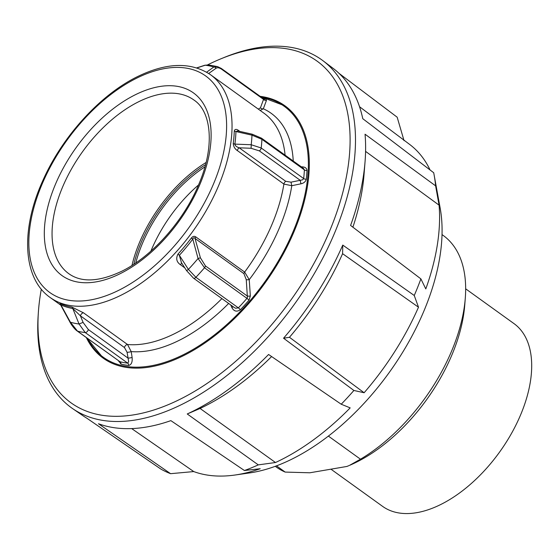<?xml version="1.0" encoding="UTF-8"?>
<svg xmlns="http://www.w3.org/2000/svg" width="559" height="559" viewBox="0 0 559 559"><rect width="100%" height="100%" fill="white"/><g stroke="black" fill="none" stroke-linecap="round" stroke-linejoin="round"><path stroke-width="0.84" d="M38.333 312.879L38.117 316.191A214.314 120.506 -54.3 0 0 72.586 408.587L83.06 415.791A214.048 120.36 125.7 0 0 86.931 418.272L160.838 469.057A212.175 119.305 -54.3 0 0 170.593 473.683L98.461 423.743A214.048 120.36 125.7 0 0 170.865 420.634L244.423 470.517L260.235 468.721A197.02 110.78 125.7 0 1 235.115 475.01L249.587 472.928A185.49 104.295 -54.3 0 0 439.94 256.434A185.49 104.295 -54.3 0 0 440.178 208.165L434.105 174.883A212.175 119.305 -54.3 0 0 433.693 172.724L362.77 118.697A214.048 120.36 125.7 0 0 333.143 68.38L322.983 60.735A214.314 120.506 -54.3 0 0 224.425 57.374L221.35 58.632A210.54 118.382 125.7 0 1 347.684 169.419A210.54 118.382 125.7 0 1 174.932 401.732A210.54 118.382 125.7 0 1 38.333 312.879A210.54 118.382 125.7 0 1 40.402 294.516A210.54 118.382 125.7 0 1 41.31 289.199M352.897 227.192A199.011 111.905 125.7 0 0 362.26 189.396A199.011 111.905 125.7 0 0 364.035 174.541L365.055 161.684A214.048 120.36 125.7 0 0 365.048 134.216L435.622 185.861L439.067 205.146A197.02 110.78 125.7 0 1 437.306 245.052A197.02 110.78 125.7 0 1 425.797 288.919L420.885 278.878A212.175 119.305 -54.3 0 1 414.247 295.494L418.495 307.205A197.02 110.78 125.7 0 1 364.126 392.746L353.889 390.468A212.175 119.305 -54.3 0 1 341.221 404.227L350.186 407.888A197.02 110.78 125.7 0 1 275.489 462.517L258.286 464.878A212.175 119.305 -54.3 0 1 244.423 470.517M235.115 475.01A197.02 110.78 125.7 0 1 193.742 471.572L170.593 473.683M365.055 161.684A214.048 120.36 125.7 0 1 363.14 177.664A214.048 120.36 125.7 0 1 350.598 225.445L420.885 278.878M341.221 404.227L268.586 354.483A214.048 120.36 125.7 0 1 187.244 413.967L258.286 464.878M418.495 307.205L342.59 253.695L342.758 245.08A214.048 120.36 125.7 0 1 283.553 338.223L353.889 390.468M342.758 245.08L414.247 295.494M72.586 408.587A214.314 120.506 -54.3 0 0 235.786 368.262A214.314 120.506 -54.3 0 0 353.022 170.16A214.314 120.506 -54.3 0 0 322.983 60.735M260.033 96.323A155.5 87.435 125.7 0 1 284.894 105.763A155.5 87.435 125.7 0 1 307.527 185.77A155.5 87.435 125.7 0 1 221.797 330.076A155.5 87.435 125.7 0 1 103.198 358.172A155.5 87.435 125.7 0 1 86.359 337.601A155.5 87.435 125.7 0 0 103.198 358.172A155.5 87.435 125.7 0 0 226.716 325.806A155.5 87.435 125.7 0 0 308.868 174.646A155.5 87.435 125.7 0 0 284.894 105.763A155.5 87.435 125.7 0 0 260.033 96.323M207.62 64.872A210.54 118.382 125.7 0 1 221.35 58.632M435.622 185.861A212.175 119.305 -54.3 0 0 434.105 174.883M338.957 73.292L397.169 117.194L404.045 140.679M187.244 413.967L200.08 408.461L275.489 462.517M283.553 338.223L289.464 337.287L364.126 392.746M439.067 205.146L365.579 151.384M131.665 428.585L193.742 471.572M342.59 253.695A199.011 111.905 125.7 0 1 289.464 337.287M271.611 356.551A199.011 111.905 125.7 0 1 200.08 408.461M359.549 106.734L409.691 144.46A197.02 110.78 125.7 0 1 430.067 169.964M442.029 234.605L443.238 235.472A142.741 80.258 125.7 0 1 465.284 298.261A142.741 80.258 125.7 0 1 457.772 334.575A142.741 80.258 125.7 0 1 360.492 459.205L328.364 436.076M360.492 459.205L349.494 465.381A134.502 75.633 -54.3 0 0 457.646 339.523A134.502 75.633 -54.3 0 0 464.732 305.298L465.284 298.261M276.488 465.836L285.167 472.082A142.741 80.258 125.7 0 1 276.46 467.163L275.252 466.297M348.879 465.647L346.908 466.451L309.812 472.788L285.167 472.082M330.942 469.176L382.531 506.314A112.541 63.279 -54.3 0 0 525.488 401.774A112.541 63.279 -54.3 0 0 514.028 323.633L465.661 288.821M118.564 360.779L120.94 364.063A153.578 86.359 -54.3 0 0 128.703 365.467C131.414 364.748 132.553 362.064 132.113 357.425L131.197 351.604L127.536 344.512L83.536 312.844A2.746 1.544 -54.3 0 0 81.691 313.718A2.746 1.544 -54.3 0 0 80.447 315.856L124.447 347.53L127.082 352.275L128.668 361.638L127.683 363.126A152.209 85.583 125.7 0 1 119.989 361.729L77.219 331.019A2.746 1.544 125.7 0 1 77.17 330.984M303.537 168.434L304.382 169.873A152.209 85.583 125.7 0 1 303.67 178.552L302.601 179.823L291.015 182.171L285.726 181.298L239.182 147.8C236.534 146.919 235.108 145.696 234.899 144.117A137.891 77.533 -54.3 0 0 235.584 137.745A137.891 77.533 -54.3 0 0 235.933 131.54L251.99 135.173L252.221 134.195L238.036 131.002M260.187 110.472L263.331 108.774L266.489 100.34A2.746 2.341 21.5 0 1 263.534 99.39L260.431 107.845L258.286 109.103M239.035 131.225A2.746 1.544 125.7 0 1 238.986 130.806C236.513 128.87 234.948 128.919 234.277 130.953A137.248 77.177 125.7 0 1 233.928 137.13A137.248 77.177 125.7 0 1 233.243 143.474C233.487 146.563 234.857 148.932 237.358 150.581L283.895 184.079L291.784 185.7L300.945 183.813C303.886 183.149 305.668 181.619 306.276 179.229A153.578 86.359 -54.3 0 0 306.709 174.82A153.578 86.359 -54.3 0 0 306.996 170.474C306.765 168.238 305.214 167.029 302.342 166.862L301.301 166.82M306.276 179.229A2.746 1.6 -173.5 0 1 303.67 178.552L261.2 147.981L251.201 144.739A2.746 0.363 92.3 0 1 251.012 148.268L239.182 147.8A2.746 1.544 -54.3 0 0 237.987 149.036A2.746 1.544 -54.3 0 0 237.358 150.581M285.726 181.298A2.746 1.544 -54.3 0 0 284.531 182.534A2.746 1.544 -54.3 0 0 283.895 184.079A137.248 77.177 125.7 0 1 244.66 272.072A2.746 1.544 -54.3 0 0 244.192 272.848A2.746 1.544 -54.3 0 0 243.913 273.637L246.26 279.64L247.406 297.325L246.959 298.345L249.055 300.106L250.348 295.99L249.23 279.668L244.66 272.072L195.776 236.883C194.204 235.905 192.729 236.289 191.353 238.029A137.248 77.177 125.7 0 1 177.951 254.128C175.792 258.426 176.553 261.905 180.222 264.575L184.805 267.873M181.458 262.702L179.348 255.295A137.891 77.533 -54.3 0 0 192.813 239.112L198.061 258.496L204.496 267.775L246.959 298.345A152.209 85.583 125.7 0 1 238.365 307.869L235.625 308.24L234.333 307.555L193.456 278.13A2.746 1.544 125.7 0 1 193.421 278.103M191.353 238.029L192.813 239.112C193.344 237.575 194.085 237.358 195.028 238.448A2.746 1.544 125.7 0 1 195.308 237.659A2.746 1.544 125.7 0 1 195.776 236.883M182.045 263.603A2.746 1.544 -54.3 0 0 180.222 264.575M61.155 305.284L60.952 304.941A2.746 2.257 114.2 0 0 60.106 303.551L60.009 303.907M83.536 312.844L71.88 307.087A2.746 2.187 -80.3 0 1 72.782 308.498L80.447 315.856L83.074 322.396L79.036 323.989L85.22 332.556A2.746 1.544 -54.3 0 0 87.078 331.697A2.746 1.544 -54.3 0 0 88.336 329.544L83.074 322.396M230.685 304.928L231.873 307.618C233.997 311.419 236.834 312.118 240.384 309.714A153.578 86.359 -54.3 0 0 249.055 300.106M266.489 100.34L265.658 98.803A153.578 86.359 -54.3 0 0 262.506 98.105M246.26 279.64A2.746 0.748 177 0 0 249.23 279.668A141.364 79.49 -54.3 0 0 291.784 185.7L291.015 182.171M240.384 309.714A2.746 0.531 -136.5 0 0 238.365 307.869L195.902 277.299A152.209 85.583 -54.3 0 0 204.496 267.775A2.746 1.544 -54.3 0 0 205.104 266.874A2.746 1.544 -54.3 0 0 205.46 265.93L247.309 296.053A2.746 0.692 175.8 0 0 250.348 295.99M233.054 306.632A2.746 0.922 -23.8 0 1 231.873 307.618M205.46 265.93L200.415 257.825L198.061 258.496A148.352 83.417 125.7 0 1 188.39 269.396L186.615 270.682L193.456 278.13A2.746 1.544 125.7 0 0 194.029 278.305A2.746 1.544 125.7 0 0 195.902 277.299L188.39 269.396L179.348 255.295A2.746 0.454 42.3 0 0 177.951 254.128M302.133 167.421A2.746 0.832 92.4 0 0 302.342 166.862M233.243 143.474A2.746 1.565 7.5 0 0 234.899 144.117L251.201 144.739A148.352 83.417 125.7 0 0 251.683 139.911A148.352 83.417 125.7 0 0 251.99 135.173L261.919 139.303A152.209 85.583 -54.3 0 1 261.2 147.981A2.746 1.544 125.7 0 1 260.592 149.581A2.746 1.544 125.7 0 1 259.362 150.888L300.176 180.271L300.945 183.813M237.75 130.939L235.933 131.54A2.746 1.747 1.7 0 1 234.277 130.953M293.237 161.02A141.364 79.49 -54.3 0 0 263.331 108.774A2.746 2.32 18.7 0 1 260.431 107.845M263.415 98.838L263.534 99.39L221.685 69.267A2.746 1.544 125.7 0 0 221.462 68.61A2.746 1.544 125.7 0 0 221.259 68.415L221.259 68.415A2.746 1.544 125.7 0 0 221.217 68.387M196.894 67.946L205.237 65.214A2.746 2.061 -107.9 0 0 204.692 65.284A2.746 2.061 -107.9 0 0 204.685 65.284A2.746 2.061 -107.9 0 0 204.636 65.298M265.658 98.803A2.746 2.215 -75.8 0 1 264.037 99.132L221.259 68.415L217.668 66.668L213.859 66.982L206.578 72.209M196.705 67.884L204.685 65.284L208.472 64.935L205.237 65.214A148.352 83.417 125.7 0 1 213.859 66.982A2.746 2.453 57.5 0 1 216.053 68.268C217.437 67.359 219.31 67.695 221.685 69.267M60.351 304.41L59.904 303.803L60.728 304.424M118.871 361.631A2.746 1.188 159.9 0 0 119.151 361.205M132.113 357.425A2.746 0.447 -9 0 1 128.004 358.095L88.336 329.544M228.645 303.46A141.364 79.49 -54.3 0 1 179.306 340.291A141.364 79.49 -54.3 0 1 131.197 351.604A2.746 0.454 -9 0 1 127.082 352.275M72.782 308.498L79.036 323.989A148.352 83.417 125.7 0 1 70.406 322.222L60.952 304.941A137.891 77.533 -54.3 0 0 72.782 308.498M120.94 364.063A2.746 2.215 104.2 0 0 119.989 361.729L77.526 331.159L70.406 322.222A2.746 0.475 150.9 0 0 70.21 322.599A2.746 0.475 150.9 0 0 70.231 322.627L60.33 304.369M186.615 270.682L181.116 262.171M221.902 298.604A137.248 77.177 125.7 0 1 174.792 333.576A137.248 77.177 125.7 0 1 127.536 344.512A2.746 1.544 -54.3 0 0 125.691 345.392A2.746 1.544 -54.3 0 0 124.447 347.53M70.217 322.599C69.393 321.278 73.229 328.294 77.219 331.019A2.746 1.544 125.7 0 0 77.526 331.159A152.209 85.583 -54.3 0 0 85.22 332.556L127.683 363.126A2.746 2.166 96.6 0 1 128.703 365.467M306.996 170.474A2.746 1.712 -177.1 0 1 304.382 169.873L261.919 139.303A2.746 1.544 -54.3 0 0 261.535 138.199A2.746 1.544 -54.3 0 0 261.493 138.164A2.746 1.544 -54.3 0 0 261.472 138.157M239.811 131.4L238.986 130.806M121.31 295.082A137.248 77.177 -54.3 0 0 231.65 135.488A137.248 77.177 -54.3 0 0 210.484 74.696C190.954 61.756 166.568 62.426 137.325 76.702C100.201 94.869 62.482 136.319 43.064 180.068C20.508 229.113 22.514 278.249 50.121 297.479A137.248 77.177 -54.3 0 0 121.31 295.082M71.88 307.087A137.248 77.177 125.7 0 1 60.106 303.551M118.983 290.177A133.405 75.011 125.7 0 1 29.215 233.403A133.405 75.011 125.7 0 1 136.459 78.281A133.405 75.011 125.7 0 1 226.234 135.047A133.405 75.011 125.7 0 1 118.983 290.177M69.023 273.847A107.028 60.183 125.7 0 1 52.357 226.325A107.028 60.183 125.7 0 1 138.401 101.871A107.028 60.183 125.7 0 1 194.078 100.124C211.477 111.667 215.005 146.388 198.976 183.876C184.079 220.519 152.097 256.511 121.582 271.325C99.118 281.855 81.6 282.693 69.023 273.847M135.096 94.869A112.52 63.265 -54.3 0 0 44.636 225.703A112.52 63.265 -54.3 0 0 120.353 273.589A112.52 63.265 -54.3 0 0 210.806 142.748A112.52 63.265 -54.3 0 0 135.096 94.869M206.089 162.473A106.469 59.869 -54.3 0 0 131.966 265.448M133.846 264.239A105.372 59.247 125.7 0 1 205.537 164.639A105.365 59.247 -54.3 0 0 133.846 264.232M135.767 262.954A104.267 58.632 125.7 0 1 204.929 166.868M261.032 97.042A154.675 86.973 125.7 0 1 307.946 174.715A154.675 86.973 125.7 0 1 183.59 354.581A154.675 86.973 125.7 0 1 87.358 338.314M198.515 184.973A104.267 58.632 -54.3 0 0 150.895 251.124M210.484 74.696L263.96 113.191A137.248 77.177 125.7 0 1 285.09 155.15M200.415 257.825L195.028 238.448L243.913 273.637M208.633 73.502L216.053 68.268M251.012 148.268L259.362 150.888M60.721 305.102L50.121 297.479M86.771 337.895L103.513 358.403M285.209 105.993L260.445 96.623M303.453 168.371L261.493 138.164L252.214 134.195M217.661 66.64L208.507 64.921"/></g></svg>
